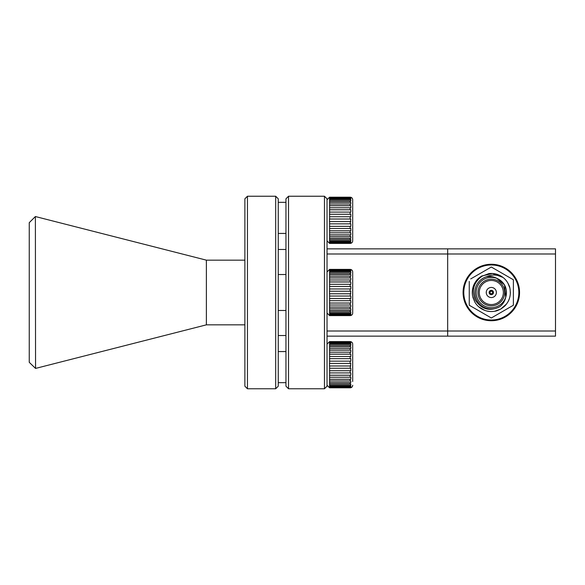 <?xml version="1.0" encoding="UTF-8"?>
<svg xmlns="http://www.w3.org/2000/svg" width="585" height="585" viewBox="0 0 585 585"><rect width="100%" height="100%" fill="white"/><g stroke="black" fill="none" stroke-linecap="round" stroke-linejoin="round"><path stroke-width="0.88" d="M278.255 351.57L285.955 351.57M278.255 335.527L285.955 335.527M278.255 249.473L285.955 249.473M278.255 233.43L285.955 233.43M278.255 202.33L285.955 202.33M278.255 382.67L285.955 382.67M327.03 199.763L329.596 197.196L350.13 197.196A2.567 2.567 0 0 1 352.696 199.763L352.696 240.837A2.567 2.567 0 0 1 350.13 243.404L329.596 243.404L327.03 240.837M350.13 197.196L329.596 197.196M327.03 344.163L329.596 341.596L350.13 341.596A2.567 2.567 0 0 1 352.696 344.163L352.696 381.544M352.696 385.237A2.567 2.567 0 0 1 350.13 387.804L329.596 387.804L327.03 385.237M350.13 341.596L329.596 341.596M278.255 310.467L285.955 310.467M278.255 274.533L285.955 274.533M470.691 278.935L491.32 267.023L513.381 279.762L513.381 305.238L491.32 317.977L469.258 305.238L469.258 281.422M484.651 280.954A13.338 13.338 0 0 1 502.866 285.831A13.338 13.338 0 0 1 497.989 304.046A13.338 13.338 0 0 1 479.766 299.169A13.338 13.338 0 0 1 484.651 280.954M497.345 302.935A12.051 12.051 0 0 0 501.754 286.474A12.051 12.051 0 0 0 485.294 282.065A12.051 12.051 0 0 0 480.877 298.525A12.051 12.051 0 0 0 497.345 302.935M493.842 296.88A5.06 5.06 0 0 0 495.7 289.97A5.06 5.06 0 0 0 488.789 288.12A5.06 5.06 0 0 0 486.939 295.03A5.06 5.06 0 0 0 493.842 296.88M483.744 279.381A15.144 15.144 0 0 0 478.201 300.076A15.144 15.144 0 0 0 498.888 305.619A15.144 15.144 0 0 0 504.431 284.924A15.144 15.144 0 0 0 483.744 279.381M483.078 278.226A16.482 16.482 0 0 0 477.046 300.741A16.482 16.482 0 0 0 500.241 306.357C503.012 304.032 504.818 301.107 505.667 297.575C507.897 288.676 504.877 282.226 496.628 278.233C493.374 276.588 489.945 276.098 486.347 276.785A16.482 16.482 0 0 0 483.078 278.226M501.323 308.712L506.478 304.032L500.84 308.997C505.55 305.831 505.74 305.041 507.604 302.386C509.118 300.054 510.032 297.165 510.325 293.736C510.281 289.517 509.842 286.745 509.009 285.436C507.568 282.021 505.564 279.359 502.99 277.444A19.049 19.049 0 0 0 488.892 273.605L481.938 276.252C473.382 282.687 471.261 290.782 475.583 300.551C481.813 309.465 489.813 311.549 499.575 306.803L500.241 306.357M500.84 308.997L494.698 311.249L500.84 308.997C497.923 310.459 495.883 311.213 494.72 311.242C491.905 311.695 489.287 311.622 486.881 311.03C481.47 309.56 477.47 306.584 474.866 302.116L472.614 296.105C472.088 293.253 472.219 290.306 472.994 287.279C473.66 285.034 474.194 283.82 476.117 281.012C477.236 279.337 479.13 277.663 481.791 276.003L492.541 273.488L503.012 277.458L492.541 273.488L481.791 276.003L476.161 280.961L481.791 276.003M490.128 311.512L486.874 311.023L490.128 311.512M484.768 310.386L478.771 306.84L484.768 310.386M474.823 302.028L472.877 297.297L474.823 302.028M472.526 289.378L473.784 285.049L472.526 289.378M475.627 281.692L475.364 282.087M507.327 282.175L507.612 282.635L507.327 282.175M507.824 282.994L509.74 287.644L507.824 282.994M510.369 292.266L510.325 293.736L510.369 292.266M509.484 298.233L509.199 299.059L509.484 298.233M509.177 299.14L508.497 300.734L509.177 299.14M508.394 300.946L507.846 301.97L508.394 300.946M507.444 302.642L506.537 303.959L507.444 302.642M506.837 281.451L507.093 281.824M477.55 268.661A27.532 27.532 0 0 0 467.481 306.262A27.532 27.532 0 0 0 505.082 316.339A27.532 27.532 0 0 0 515.158 278.738A27.532 27.532 0 0 0 477.55 268.661M505.433 316.946A28.226 28.226 0 0 1 466.867 306.613A28.226 28.226 0 0 1 477.199 268.054A28.226 28.226 0 0 1 515.765 278.387A28.226 28.226 0 0 1 505.433 316.946M285.955 386.195L285.955 198.805L288.522 196.238L288.522 388.762L285.955 386.195M324.463 196.238L327.03 198.805L327.03 386.195L324.463 388.762L324.463 196.238L288.522 196.238M324.463 388.762L288.522 388.762M275.689 196.238L278.255 198.805L278.255 386.195L275.689 388.762L275.689 196.238L247.448 196.238L247.448 388.762L244.881 386.195L244.881 198.805L247.448 196.238M275.689 388.762L247.448 388.762M327.03 271.966L329.596 269.4L350.13 269.4A2.567 2.567 0 0 1 352.696 271.966L352.696 313.033A2.567 2.567 0 0 1 350.13 315.6L329.596 315.6L327.03 313.033M350.13 269.4L329.596 269.4M350.13 269.692L329.596 269.692L329.596 270.168L350.13 270.168L350.13 269.692L350.81 269.787L350.13 269.422M350.13 270.957L329.596 270.957L329.596 271.879L350.13 271.879L350.13 270.957L350.81 271.045L350.81 270.255L350.13 270.168M350.13 273.166L329.596 273.166L329.596 274.497L350.13 274.497L350.13 273.166L350.81 273.246L350.81 271.959L350.13 271.879M350.13 276.215L329.596 276.215L329.596 277.904L350.13 277.904L350.13 276.215L350.81 276.288L350.81 274.57L350.13 274.497M350.13 279.981L329.596 279.981L329.596 281.948L350.13 281.948L350.13 279.981L350.81 280.032L350.81 277.955L350.13 277.904M350.13 284.288L329.596 284.288L329.596 286.445L350.13 286.445L350.13 284.288L350.81 284.325L350.81 281.985L350.13 281.948M350.13 288.961L329.596 288.961L329.596 291.213L350.81 291.213L350.13 291.213L350.13 288.961L350.81 288.975L350.81 286.467L350.13 286.445M350.81 293.787L329.596 293.787L329.596 296.039L350.13 296.039L350.81 291.213M350.13 298.555L329.596 298.555L329.596 300.712L350.13 300.712L350.13 298.555L350.81 298.533L350.81 296.025L350.13 296.039M350.13 303.052L329.596 303.052L329.596 305.019L350.13 305.019L350.13 303.052L350.81 303.015L350.81 300.675L350.13 300.712M350.13 307.096L329.596 307.096L329.596 308.785L350.13 308.785L350.13 307.096L350.81 307.045L350.81 304.968L350.13 305.019M350.13 310.503L329.596 310.503L329.596 311.834L350.13 311.834L350.13 310.503L350.81 310.43L350.81 308.712L350.13 308.785M350.13 313.121L329.596 313.121L329.596 314.043L350.13 314.043L350.13 313.121L350.81 313.041L350.81 311.754L350.13 311.834M350.13 314.832L329.596 314.832L329.596 315.308L350.13 315.308L350.13 314.832L350.81 314.745L350.81 313.955L350.13 314.043M329.596 314.043L329.596 314.832M329.596 311.834L329.596 313.121M329.596 308.785L329.596 310.503M329.596 305.019L329.596 307.096M329.596 300.712L329.596 303.052M329.596 296.039L329.596 298.555M329.501 293.787L329.501 291.213M329.596 286.445L329.596 288.961M329.596 281.948L329.596 284.288M329.596 277.904L329.596 279.981M329.596 274.497L329.596 276.215M329.596 271.879L329.596 273.166M329.596 270.168L329.596 270.957M350.13 315.578L350.81 315.483L350.13 315.308M329.501 315.483L350.81 315.483M329.501 314.745L350.81 314.745M329.501 313.041L350.81 313.041M329.501 310.43L350.81 310.43M329.501 307.045L350.81 307.045M329.501 303.015L350.81 303.015M329.501 298.533L350.81 298.533M329.501 286.467L350.81 286.467M329.501 281.985L350.81 281.985M329.501 277.955L350.81 277.955M329.501 274.57L350.81 274.57M329.501 271.959L350.81 271.959M329.501 270.255L350.81 270.255M329.501 269.517L350.81 269.517M29.25 362.327L29.25 222.673L35.385 216.538L35.553 368.418L29.25 362.327M244.881 324.843L206.373 324.843L206.373 260.157L244.881 260.157M206.373 260.157L35.553 216.582M206.373 324.843L35.553 368.418M447.679 336.141L447.679 331.008L555.494 331.008L555.494 336.141L327.03 336.141M555.494 331.008L555.494 253.992L447.679 253.992L447.679 248.859L555.494 248.859L555.494 253.992M327.03 331.008L447.679 331.008L447.679 253.992L327.03 253.992M327.03 248.859L447.679 248.859M502.99 277.444C497.477 274.475 491.926 274.255 486.347 276.785M490.786 291.359A1.258 1.258 0 0 1 492.256 293.341L492.811 294.087A2.179 2.179 0 0 0 490.223 290.613L490.786 291.359M491.853 293.641A1.258 1.258 0 0 1 490.376 291.659L489.82 290.913A2.179 2.179 0 0 0 492.409 294.387L491.853 293.641M494.186 268.683L491.32 267.023M496.628 278.233L504.497 284.888L505.74 297.37L504.497 284.888L496.628 278.233L504.497 284.888L505.74 297.37M555.494 261.956L555.494 323.044M350.13 341.889L329.596 341.889L329.596 342.364L350.13 342.364L350.13 341.889L350.81 341.984L350.13 341.625M350.13 343.154L329.596 343.154L329.596 344.082L350.13 344.082L350.13 343.154L350.81 343.241L350.81 342.452L350.13 342.364M350.13 345.362L329.596 345.362L329.596 346.693L350.13 346.693L350.13 345.362L350.81 345.442L350.81 344.163L350.13 344.082M350.13 348.411L329.596 348.411L329.596 350.101L350.13 350.101L350.13 348.411L350.81 348.484L350.81 346.766L350.13 346.693M350.13 352.177L329.596 352.177L329.596 354.144L350.13 354.144L350.13 352.177L350.81 352.228L350.81 350.152L350.13 350.101M350.13 356.492L329.596 356.492L329.596 358.649L350.13 358.649L350.13 356.492L350.81 356.528L350.81 354.181L350.13 354.144M350.13 361.157L329.596 361.157L329.596 363.417L350.81 363.417L350.13 363.417L350.13 361.157L350.81 361.179L350.81 358.663L350.13 358.649M350.81 365.983L329.596 365.983L329.596 368.236L350.13 368.236L350.81 363.417M350.13 370.751L329.596 370.751L329.596 372.908L350.13 372.908L350.13 370.751L350.81 370.729L350.81 368.221L350.13 368.236M350.13 375.256L329.596 375.256L329.596 377.215L350.13 377.215L350.13 375.256L350.81 375.219L350.81 372.872L350.13 372.908M350.13 379.292L329.596 379.292L329.596 380.981L350.13 380.981L350.13 379.292L350.81 379.241L350.81 377.164L350.13 377.215M350.13 382.7L329.596 382.7L329.596 384.031L350.13 384.031L350.13 382.7L350.81 382.634L350.81 380.915L350.13 380.981M350.13 385.318L329.596 385.318L329.596 386.239L350.13 386.239L350.13 385.318L350.81 385.237L350.81 383.95L350.13 384.031M350.13 387.036L329.596 387.036L329.596 387.504L350.13 387.504L350.81 386.948L350.81 386.151L350.13 386.239M329.596 386.239L329.596 387.036M329.596 384.031L329.596 385.318M329.596 380.981L329.596 382.7M329.596 377.215L329.596 379.292M329.596 372.908L329.596 375.256M329.596 368.236L329.596 370.751M329.501 365.983L329.501 363.417M329.596 358.649L329.596 361.157M329.596 354.144L329.596 356.492M329.596 350.101L329.596 352.177M329.596 346.693L329.596 348.411M329.596 344.082L329.596 345.362M329.596 342.364L329.596 343.154M350.13 387.775L350.81 387.679L350.13 387.504M329.501 387.679L350.81 387.679M329.501 386.948L350.81 386.948M329.501 385.237L350.81 385.237M329.501 382.634L350.81 382.634M329.501 379.241L350.81 379.241M329.501 375.219L350.81 375.219M329.501 370.729L350.81 370.729M329.501 358.663L350.81 358.663M329.501 354.181L350.81 354.181M329.501 350.152L350.81 350.152M329.501 346.766L350.81 346.766M329.501 344.163L350.81 344.163M329.501 342.452L350.81 342.452M329.501 341.713L350.81 341.713M350.13 197.496L329.596 197.496L329.596 197.964L350.13 197.964L350.13 197.496L350.81 197.584L350.13 197.225M350.13 198.761L329.596 198.761L329.596 199.682L350.13 199.682L350.13 198.761L350.81 198.849L350.81 198.052L350.13 197.964M350.13 200.969L329.596 200.969L329.596 202.3L350.13 202.3L350.13 200.969L350.81 201.05L350.81 199.763L350.13 199.682M350.13 204.019L329.596 204.019L329.596 205.708L350.13 205.708L350.13 204.019L350.81 204.085L350.81 202.366L350.13 202.3M350.13 207.785L329.596 207.785L329.596 209.744L350.13 209.744L350.13 207.785L350.81 207.836L350.81 205.759L350.13 205.708M350.13 212.092L329.596 212.092L329.596 214.249L350.13 214.249L350.13 212.092L350.81 212.128L350.81 209.781L350.13 209.744M350.13 216.764L329.596 216.764L329.596 219.017L350.81 219.017L350.13 219.017L350.13 216.764L350.81 216.779L350.81 214.271L350.13 214.249M350.81 221.583L329.596 221.583L329.596 223.843L350.13 223.843L350.81 219.017M350.13 226.351L329.596 226.351L329.596 228.508L350.13 228.508L350.13 226.351L350.81 226.336L350.81 223.821L350.13 223.843M350.13 230.856L329.596 230.856L329.596 232.823L350.13 232.823L350.13 230.856L350.81 230.819L350.81 228.472L350.13 228.508M350.13 234.899L329.596 234.899L329.596 236.589L350.13 236.589L350.13 234.899L350.81 234.848L350.81 232.771L350.13 232.823M350.13 238.307L329.596 238.307L329.596 239.638L350.13 239.638L350.13 238.307L350.81 238.234L350.81 236.515L350.13 236.589M350.13 240.918L329.596 240.918L329.596 241.846L350.13 241.846L350.13 240.918L350.81 240.837L350.81 239.558L350.13 239.638M350.13 242.636L329.596 242.636L329.596 243.111L350.13 243.111L350.13 242.636L350.81 242.548L350.81 241.759L350.13 241.846M352.696 220.304L352.696 237.144M329.596 241.846L329.596 242.636M329.596 239.638L329.596 240.918M329.596 236.589L329.596 238.307M329.596 232.823L329.596 234.899M329.596 228.508L329.596 230.856M329.596 223.843L329.596 226.351M329.501 221.583L329.501 219.017M329.596 214.249L329.596 216.764M329.596 209.744L329.596 212.092M329.596 205.708L329.596 207.785M329.596 202.3L329.596 204.019M329.596 199.682L329.596 200.969M329.596 197.964L329.596 198.761M350.13 243.375L350.81 243.287L350.13 243.111M329.501 243.287L350.81 243.287M329.501 242.548L350.81 242.548M329.501 240.837L350.81 240.837M329.501 238.234L350.81 238.234M329.501 234.848L350.81 234.848M329.501 230.819L350.81 230.819M329.501 226.336L350.81 226.336M329.501 214.271L350.81 214.271M329.501 209.781L350.81 209.781M329.501 205.759L350.81 205.759M329.501 202.366L350.81 202.366M329.501 199.763L350.81 199.763M329.501 198.052L350.81 198.052M329.501 197.32L350.81 197.32M350.13 315.6L329.596 315.6M350.13 387.804L329.596 387.804M350.13 243.404L329.596 243.404"/></g></svg>
